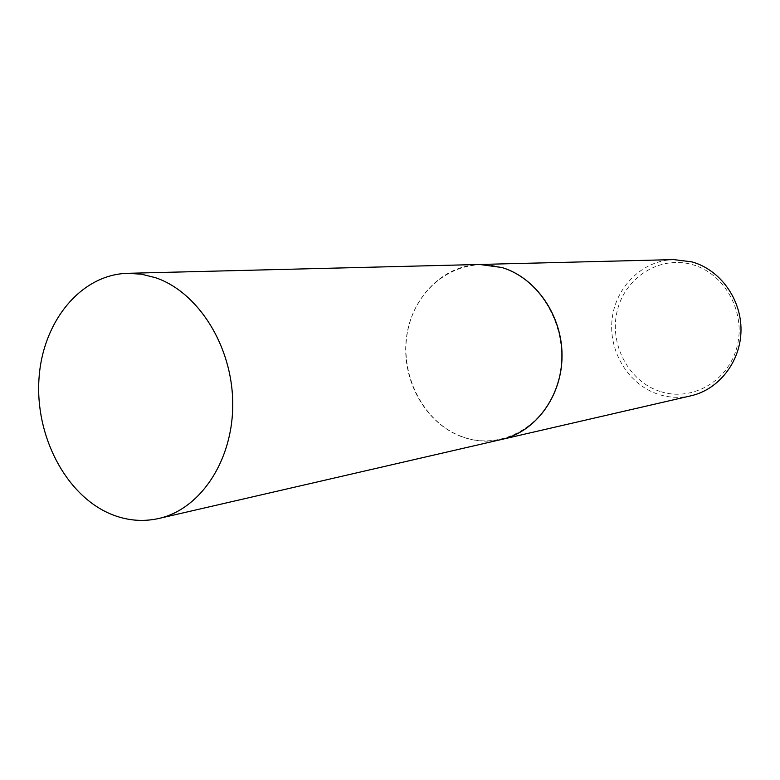 <?xml version="1.0" encoding="UTF-8"?>
<svg xmlns="http://www.w3.org/2000/svg" width="780" height="780" viewBox="0 0 780 780"><rect width="100%" height="100%" fill="white"/><g stroke="black" fill="none" stroke-linecap="round" stroke-linejoin="round"><path stroke-width="0.58" stroke-dasharray="3.9 2.92" d="M501.745 439.413C488.436 442.377 475.293 441.558 462.316 436.946C426.358 424.076 402.08 381.752 406.117 340.587C409.87 299.393 441.724 265.375 479.612 264.469M462.355 436.781C422.672 422.682 398.083 372.752 408.164 328.682C417.671 284.437 460.658 255.099 501.706 267.657C542.909 279.532 570.707 332.339 559.065 378.622C548.038 425.09 501.852 451.542 462.355 436.781M501.784 439.403C488.494 442.357 475.361 441.529 462.404 436.927C426.445 424.057 402.178 381.752 406.204 340.606C409.948 299.423 441.782 265.395 479.651 264.459M690.983 395.791C679.965 398.248 669.074 397.751 658.32 394.3C628.505 384.637 608.41 351.624 612.085 319.312C615.508 286.981 642.389 260.315 673.754 259.594M660.036 391.423C628.417 381.313 608.868 343.824 617.292 310.577C625.258 277.202 659.929 255.235 692.338 264.605C724.874 273.468 746.314 312.556 736.954 347.041C728.072 381.673 691.509 402.031 660.036 391.423"/><path stroke-width="1.17" d="M109.824 513.659C65.276 494.432 35.002 435.357 39 378.514C42.666 321.633 80.691 274.502 127.696 273.302L141.531 274.209L155.308 277.631C198.11 291.915 232.255 345.94 232.723 402.87C233.454 459.839 200.714 509.184 158.72 518.505C142.204 522.142 125.911 520.533 109.824 513.659M127.696 273.302L479.612 264.469L501.755 267.481C535.87 277.582 562.185 315.578 561.961 355.856C561.951 396.152 535.597 431.827 501.745 439.413L158.72 518.505M479.651 264.459L501.833 267.481C535.948 277.582 562.263 315.569 562.039 355.846C562.029 396.133 535.675 431.808 501.833 439.394L501.784 439.403M479.7 264.459L673.754 259.594L692.026 261.914C720.106 269.734 741.4 299.081 741 330.291C740.766 361.51 719.004 389.473 690.983 395.791L501.833 439.394"/></g></svg>
